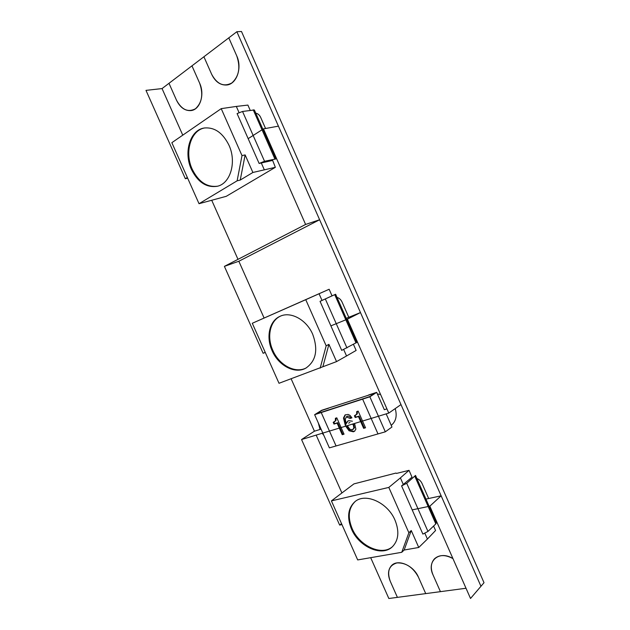 <?xml version="1.0" encoding="UTF-8"?>
<svg xmlns="http://www.w3.org/2000/svg" width="630" height="630" viewBox="0 0 630 630"><rect width="100%" height="100%" fill="white"/><g stroke="black" fill="none" stroke-linecap="round" stroke-linejoin="round"><path stroke-width="0.94" d="M452.938 558.597C439.291 549.927 426.282 561.117 433.046 574.946C430.345 568.331 430.818 562.96 434.448 558.834C439.204 554.605 445.371 554.526 452.938 558.597C445.371 554.526 439.204 554.605 434.448 558.834C430.818 562.96 430.345 568.331 433.046 574.946L440.433 591.657L433.046 574.946L440.433 591.657L466.019 588.255M425.723 593.61L440.433 591.657L425.723 593.61L418.415 577.111C413.579 565.346 397.908 558.723 391.639 565.48C397.908 558.723 413.579 565.346 418.415 577.111C413.044 567.291 405.877 562.566 396.924 562.921C389.009 565.346 386.788 571.473 390.261 581.293C387.56 574.67 388.017 569.402 391.639 565.48C388.017 569.402 387.56 574.67 390.261 581.293L397.404 597.366L390.261 581.293L397.404 597.366L425.723 593.61L418.415 577.111L425.723 593.61M388.844 598.5L397.404 597.366L388.844 598.5L370.684 557.676L388.844 598.5M412.185 509.883L429.833 506.181L470.523 598.476L480.958 586.278L236.856 31.721L162.052 88.578L182.763 135.159L162.052 88.578L145.987 90.374L185.354 178.723L187.338 177.463M211.759 200.348L237.998 259.347L211.759 200.348M224.398 266.364L238.841 261.245L264.096 318.016L238.841 261.245L319.623 219.752L278.421 126.142L263.466 128.882L305.605 224.453L224.398 266.364L263.135 353.296L265.269 352.43M330.876 325.86L347.374 319.182L388.781 413.091L301.557 439.535L314.433 431.196L291.139 378.827L314.433 431.196L321.072 429.156M316.173 435.109L341.854 492.841M182.763 135.159L162.052 88.578L168.99 83.302L176.471 100.138C180.078 107.517 184.936 110.99 191.032 110.573C184.936 110.99 180.078 107.517 176.471 100.138C181.661 109.762 187.984 112.644 195.45 108.777C202.057 102.682 203.443 94.138 199.623 83.136C205.002 94.532 200.056 109.762 191.032 110.573C200.056 109.762 205.002 94.532 199.623 83.136L191.961 65.843L199.623 83.136L191.961 65.843L203.907 56.763L211.664 74.293C215.287 81.75 220.28 85.318 226.635 85.011C220.28 85.318 215.287 81.75 211.664 74.293C217.074 84.294 223.807 87.184 231.864 82.955C239.046 76.395 240.668 67.371 236.738 55.873C242.456 67.985 236.557 84.381 226.635 85.011C236.557 84.381 242.456 67.985 236.738 55.873L228.792 37.847L236.738 55.873L228.792 37.847L236.856 31.721L241.495 31.5L484.013 582.711L241.495 31.5L236.856 31.721L480.958 586.278L484.013 582.711L480.958 586.278L441.142 495.81L425.951 499.102M391.222 425.337C395.931 421.494 397.262 415.91 395.215 408.602C397.262 415.91 395.931 421.494 391.222 425.337C395.931 421.494 397.262 415.91 395.215 408.602M380.544 394.404L377.417 394.034M355.856 338.412L354.784 340.129M348.792 317.307L342.019 301.943C340.602 299.053 338.546 297.486 335.877 297.242C338.546 297.486 340.602 299.053 342.019 301.943C340.602 299.053 338.546 297.486 335.877 297.242M274.9 154.799L273.94 156.815M265.561 128.496L260.662 117.377C259.513 114.951 257.891 113.557 255.788 113.203C257.891 113.557 259.513 114.951 260.662 117.377C259.221 114.455 257.237 113.061 254.709 113.203M435.456 518.947L434.275 520.372M428.676 498.511L422.013 483.407C420.604 480.54 418.493 478.808 415.682 478.209C418.493 478.808 420.604 480.54 422.013 483.407C420.604 480.54 418.493 478.808 415.682 478.209M318.339 422.998L320.048 429.471M322.206 433.275L323.804 435.306M187.669 178.196L185.354 178.723M265.781 134.119L265.175 134.497M248.165 138.647L263.466 128.882M319.623 219.752L305.605 224.453M265.198 352.28L263.135 353.296M388.781 413.091L400.979 404.578L360.478 312.559L346.24 318.339M360.478 312.559L347.374 319.182M376.677 392.364L368.589 394.994L375.157 393.057L369.574 396.687L362.628 399.136L369.857 396.798L376.677 392.364L384.324 409.697L386.93 408.894M301.557 439.535L339.672 525.089L341.964 524.609M341.507 523.585L339.672 525.089M441.142 495.81L429.833 506.181M203.907 56.763L211.664 74.293L203.907 56.763M238.841 261.245L264.096 318.016M386.174 413.878L391.962 427.006L385.324 431.818L369.857 396.798M316.252 413.965L321.875 410.413L316.11 414.012L363.258 398.735L362.628 399.136L377.992 433.92L385.324 431.818M316.236 413.926L369.7 396.601L375.165 393.057L321.694 410.28L314.638 414.682L329.388 447.867L336.066 445.953L321.229 412.548L314.638 414.682M321.875 410.413L328.45 408.272L321.875 410.413M352.375 421.202L348.673 420.659L347.768 421.084L346.279 423.549L345.272 419.478L346.272 416.879L350.075 418.438L351.926 417.863L350.052 415.406L348.091 414.422L345.043 414.965L343.484 418.005L345.303 425.321M336.066 445.953L321.229 412.548L362.628 399.136L378 433.92L336.066 445.953M345.689 426.156L349.059 430.778L353.367 431.794L354.525 431.259L355.871 429.164L354.595 423.454M354.406 415.769L355.186 417.533L358.423 416.532L363.652 428.345L365.534 427.786L358.163 411.122L356.706 411.587L356.659 414.225L354.406 415.769M333.215 422.352L333.979 424.077L337.089 423.116L342.224 434.692L344.035 434.157L336.79 417.832L335.388 418.273L335.373 420.848L333.215 422.352M333.908 422.053L334.617 423.659L337.727 422.698L342.854 434.259L343.933 433.944M333.979 424.077L334.617 423.659M336.066 418.06L336.003 420.43L334.538 421.698M342.224 434.692L342.854 434.259M337.089 423.116L337.727 422.698M346.272 416.879L347.343 416.257C348.579 415.902 349.697 416.485 350.705 418.021L351.816 417.674M348.099 420.887L346.279 423.549M346.421 425.935L349.689 430.345L353.989 431.369L354.816 431.03M345.382 414.768L344.114 417.588L345.933 424.903M355.092 415.477L355.816 417.115L359.053 416.115L364.274 427.92L365.439 427.573M357.375 411.374L357.289 413.808L355.84 415.068M350.075 418.438L350.705 418.021M355.186 417.533L355.816 417.115M363.652 428.345L364.274 427.92M358.423 416.532L359.053 416.115M352.619 424.053L353.446 425.4L353.839 428.172L352.367 429.739L349.965 429.313L348.13 427.03L347.713 425.541M348.65 423.14L349.981 422.399L348.65 423.14M353.398 423.817L354.469 427.746L353.02 429.44M412.02 477.146L403.302 484.462L400.397 477.887L409.027 470.342L396.467 473.429L395.979 473.059L353.942 483.887L331.404 500.897L357.69 559.928L401.759 552.297L404.145 550.029L418.753 547.47L411.256 530.523L408.87 532.744L388.812 487.415L400.397 477.887M424.896 533.35L427.416 539.052L435.566 530.507L433.598 526.042M411.87 476.808L409.027 470.342M427.416 539.052L418.753 547.47M388.812 487.415L331.404 500.897M401.586 485.895L406.72 483.297L415.516 475.43L436.377 522.75L435.826 523.9L427.975 531.437L422.88 534.09L401.586 485.895L403.302 484.462M411.256 530.523L404.145 550.029M401.759 552.297L408.87 532.744M395.018 520.183C399.483 531.397 398.625 540.249 392.427 546.722C381.945 557.243 358.793 546.808 351.485 529.042C346.791 517.348 347.918 508.237 354.879 501.732C365.195 492.487 387.655 502.409 395.018 520.183M355.194 501.48C348.516 508.032 347.492 517.049 352.115 528.515C359.344 546.06 382.095 556.526 392.726 546.438M332.041 295.848L322.017 300.439L319.064 293.753L329.143 289.257L252.284 323.277L279.011 383.284L336.546 361.604L328.915 344.358L326.167 345.815L305.755 299.691L319.064 293.753M343.697 349.524L346.547 355.974L356.131 350.438L353.454 344.374M332.034 295.832L329.143 289.257M346.547 355.974L336.546 361.604M305.755 299.691L252.284 323.277M320.048 301.345L335.625 294.249L356.84 342.381L341.712 350.375L320.048 301.345L322.017 300.439M328.915 344.358L322.899 366.628M320.158 368.156L326.167 345.815M312.716 334.325C318.315 349.792 316.039 361.053 305.881 368.109C294.998 374.433 278.436 365.644 272.121 350.721C265.821 337.129 269.341 320.891 280.027 316.323C290.587 311.094 306.495 319.623 312.716 334.325M280.389 316.166C269.963 320.922 266.624 336.948 272.829 350.367C279.074 365.093 295.328 373.889 306.227 367.912M242.542 111.463L254.37 109.982L275.956 158.933L264.545 161.28L242.542 111.463L237.085 113.581L259.127 163.461L272.648 160.422L275.349 167.32L252.89 172.47L240.235 180.054L237.124 180.818L199.025 203.703L226.257 196.316L275.349 167.32M250.181 110.281L247.889 105.084L236.321 106.431L239.046 112.597M261.293 162.965L264.277 169.73M199.025 203.703L171.848 142.687L221.225 108.644L236.321 106.431M252.89 172.47L245.133 154.917L241.999 155.586L221.225 108.644M245.133 154.917L240.235 180.054M237.124 180.818L241.999 155.586M228.966 145.207C236.872 162.099 230.328 183.708 217.208 186.291C206.467 187.905 197.875 182.267 191.418 169.391C183.385 152.499 190.016 129.898 204.309 128C214.546 127.055 222.76 132.796 228.966 145.207M204.718 127.937C190.662 130.182 184.291 152.523 192.221 169.218C198.537 181.881 207.002 187.543 217.602 186.189M264.545 161.28L259.127 163.461M335.373 420.848L336.003 420.43M346.705 416.674L347.343 416.257M343.484 418.005L344.114 417.588M349.059 430.778L349.689 430.345M353.367 431.794L353.989 431.369M356.659 414.225L357.289 413.808M353.839 428.172L354.469 427.746M353.446 425.4L354.076 424.974M427.975 531.437L406.72 483.297M414.894 476.422L435.826 523.9M346.957 347.949L325.34 298.982M334.743 294.675L356.029 342.956M253.213 109.809L274.869 158.925"/></g></svg>

